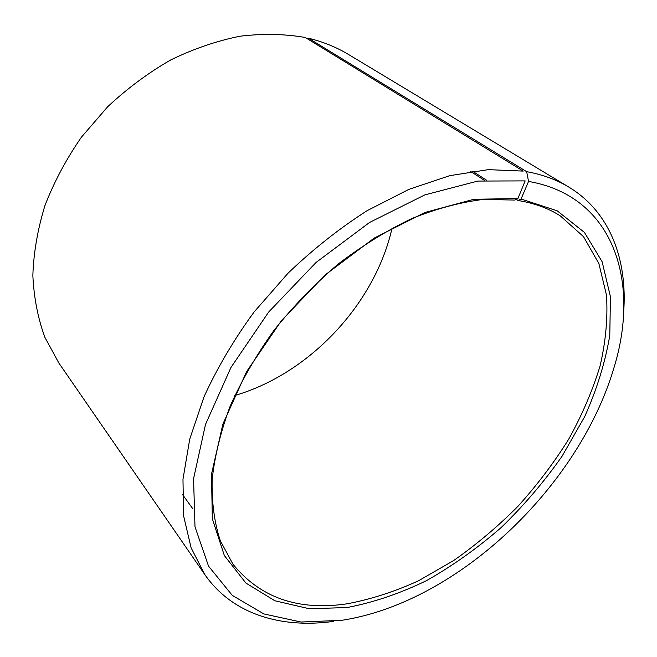 <?xml version="1.0" encoding="UTF-8"?>
<svg xmlns="http://www.w3.org/2000/svg" width="657" height="657" viewBox="0 0 657 657"><rect width="100%" height="100%" fill="white"/><g stroke="black" fill="none" stroke-linecap="round" stroke-linejoin="round"><path stroke-width="0.99" d="M516.279 199.383L518.02 200.5C534.149 203.07 548.234 208.187 560.273 215.857L583.49 236.619L598.88 263.58L606.493 295.133C607.914 317.914 605.754 341.591 600.022 366.163C592.442 390.849 581.979 415.232 568.625 439.319C553.859 462.93 536.941 485.285 517.888 506.383C497.834 526.528 476.432 544.579 453.667 560.536L418.484 580.796C394.43 591.776 370.474 599.463 346.625 603.873C298.032 610.936 260.139 597.706 232.939 564.174L220.259 540.629C214.346 522.504 211.636 502.194 212.145 479.725C214.65 456.254 220.662 431.715 230.188 406.116C241.719 380.313 256.37 354.994 274.141 330.151C293.465 306.063 314.802 284.038 338.15 264.081C362.229 245.71 386.776 230.533 411.799 218.551C436.626 208.597 460.442 202.225 483.248 199.441L514.907 200.065L517.897 198.578L525.157 180.889L477.82 181.069L424.808 194.907L369.546 222.468L316.107 262.414L268.68 312.026L230.952 367.477L205.501 424.438L193.569 478.707L194.989 526.774L208.54 566.137L232.25 595.357L263.843 613.925L301.037 622.031L341.681 620.315C357.605 617.867 373.669 613.622 389.856 607.585C489.169 570.654 582.644 471.184 613.342 369.776C640.55 284.267 615.609 196.517 528.548 181.422L526.668 171.666L308.453 38.221L307.575 38.911M470.716 171.502L484.316 180.289M308.453 38.221C323.154 41.81 336.548 47.255 348.621 54.539L568.839 187.097C610.419 212.211 627.681 260.262 623.616 312.699M526.668 171.666C542.559 174.557 556.619 179.706 568.839 187.097M518.02 200.5L521.05 199.03L557.193 210.807L584.418 232.406L602.149 261.765L610.443 296.767L609.786 335.415C605.237 362.352 596.876 389.429 584.689 416.637L562.047 456.262C544.152 481.762 523.916 505.471 501.332 527.39C477.713 547.987 452.813 565.702 426.656 580.55C400.088 593.468 373.587 602.461 347.134 607.528L309.299 608.752L274.889 600.769L245.874 583.046L224.341 555.51L212.318 518.734L211.497 474.124L222.92 424.003L246.621 371.583L281.451 320.624L325.051 274.996L374.153 238.121L425.005 212.449L473.96 199.26L517.897 198.578M521.05 199.03L528.548 181.422M333.526 621.391C281.451 628.7 232.414 614.451 204.77 574.505L191.121 547.864L183.607 515.893L182.975 479.306L189.725 439.147L204.04 396.771C217.237 367.904 233.917 339.636 254.095 311.985L288.119 273.123C313.143 249.175 339.513 228.34 367.222 210.618L408.917 189.356L449.774 175.657L488.282 169.654L523.194 171.091L305.25 37.482C284.604 33.901 262.849 33.482 239.986 36.225C216.794 40.874 193.708 48.782 170.738 59.935C148.211 72.87 127.162 88.506 107.584 106.845L81.452 137.132C66.3 159.027 54.137 181.825 44.963 205.518C37.663 229.318 33.622 252.641 32.85 275.48C33.909 297.687 37.917 318.3 44.881 337.337L58.801 362.943L204.77 574.505M392.048 228.16C374.884 304.15 309.562 373.661 234.787 395.514M472.613 171.231L486.361 180.092M192.903 508.896L182.367 494.343"/></g></svg>
